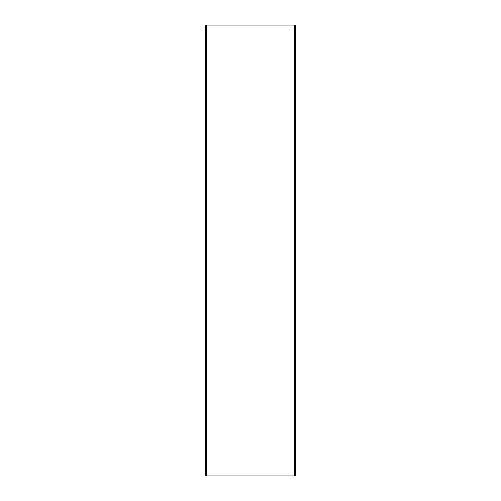<?xml version="1.0" encoding="UTF-8"?>
<svg xmlns="http://www.w3.org/2000/svg" width="501" height="501" viewBox="0 0 501 501"><rect width="100%" height="100%" fill="white"/><g stroke="black" fill="none" stroke-linecap="round" stroke-linejoin="round"><path stroke-width="0.75" d="M206.312 475.95L205.41 475.048L205.41 25.952L206.312 25.05L206.312 475.95L294.688 475.95L294.688 25.05L206.312 25.05M294.688 25.05L295.59 25.952L295.59 475.048L294.688 475.95"/></g></svg>
